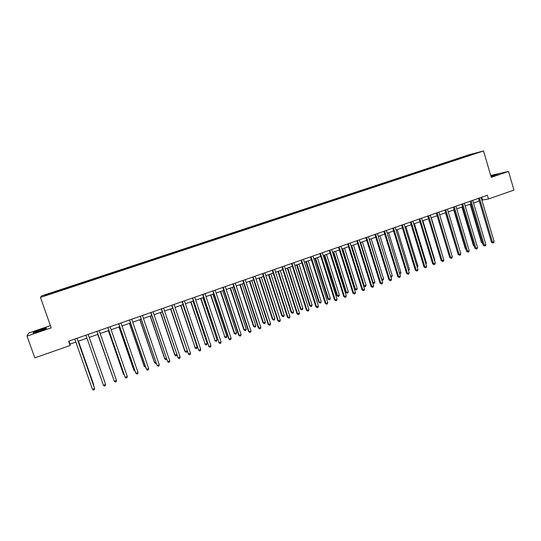 <?xml version="1.0" encoding="UTF-8"?>
<svg xmlns="http://www.w3.org/2000/svg" width="541" height="541" viewBox="0 0 541 541"><rect width="100%" height="100%" fill="white"/><g stroke="black" fill="none" stroke-linecap="round" stroke-linejoin="round"><path stroke-width="0.81" d="M39.588 331.085C45.153 329.111 47.419 328.096 46.384 328.042L40.007 329.888C34.448 331.856 32.176 332.877 33.184 332.945L39.588 331.085M491.066 176.664L497.963 174.094L490.863 175.981M47.831 294.899L50.617 293.844L47.831 294.899M50.421 325.635L28.545 333.1L27.05 336.117L34.813 357.865L70.141 345.496L70.039 344.103L75.841 342.074M469.081 154.753L41.393 295.974L40.447 297.422L483.532 150.946L469.081 154.753M483.532 150.946L491.262 177.347L508.533 171.443L490.701 175.419M481.862 200.089L488.489 198.993L487.387 195.24L68.626 341.195L70.141 345.496M475.424 153.387L478.947 152.325L475.465 153.536M462.122 157.891L461.716 157.458L459.458 158.053L56.717 291.058L56.981 291.802M461.716 157.458L476.56 152.961L467.559 156.099M56.602 291.93L467.593 155.923M56.541 291.761L44.362 295.785L44.693 295.203L56.717 291.058M508.533 171.443L513.95 190.08L488.489 198.993M27.05 336.117L51.199 327.853L40.447 297.422M78.107 341.283L86.959 338.186M89.177 337.415L97.975 334.338M100.193 333.56L108.89 330.517M111.121 329.74L119.73 326.73M121.975 325.939L130.489 322.963M132.748 322.172L141.167 319.231M143.439 318.433L151.771 315.525M154.057 314.727L162.293 311.846M164.592 311.041L172.741 308.187M175.047 307.383L183.108 304.563M185.428 303.751L193.407 300.965M195.741 300.147L203.626 297.388M205.972 296.569L213.769 293.844M216.13 293.019L223.846 290.321M226.212 289.489L233.847 286.818M236.228 285.986L243.781 283.349M246.169 282.51L253.641 279.9M256.042 279.061L263.433 276.478M265.841 275.633L273.151 273.077M275.572 272.231L282.808 269.702M285.235 268.85L292.39 266.348M294.831 265.496L301.912 263.021M304.36 262.162L311.366 259.714M313.821 258.855L320.752 256.427M323.22 255.568L330.071 253.168M332.553 252.302L339.335 249.935M341.817 249.063L348.526 246.716M351.021 245.844L357.662 243.524M360.164 242.645L366.73 240.353M369.239 239.474L375.738 237.201M378.254 236.322L384.685 234.07M387.214 233.191L393.577 230.966M396.107 230.081L402.403 227.876M404.945 226.99L411.174 224.813M413.716 223.92L419.884 221.763M422.44 220.87L428.533 218.74M431.096 217.84L437.128 215.731M439.698 214.831L445.669 212.748M448.246 211.849L454.149 209.78M456.732 208.88L462.575 206.831M465.165 205.932L470.947 203.91M473.544 202.997L479.265 200.995M481.673 197.235L482.45 199.886M68.978 341.08L70.039 344.103M459.458 158.053L459.654 158.709M56.67 291.247L56.859 291.842M470.555 154.942L470.582 154.53M44.693 295.203L45.255 295.487M478.481 198.344L491.438 242.219L492.459 242.179L479.421 198.013M494.102 241.57L493.588 242.726L492.925 242.97L492.459 242.179L494.102 241.57L481.084 197.438M492.925 242.97L491.438 242.219M470.088 204.207L481.497 242.672L482.423 242.625M482.66 243.416L481.497 242.672M470.156 201.245L483.201 245.249L484.209 245.208L471.083 200.921M485.859 244.6L485.351 245.763L484.689 246.006L484.209 245.208L485.859 244.6L472.753 200.339M484.689 246.006L483.201 245.249M461.777 204.167L474.917 248.299L475.904 248.265L462.69 203.849M477.568 247.65L477.061 248.813L476.391 249.056L475.904 248.265L477.568 247.65L464.374 203.26M476.391 249.056L474.917 248.299M453.351 207.102L466.572 251.362L467.539 251.342L454.237 206.79M469.216 250.72L468.716 251.89L468.039 252.133L467.539 251.342L469.216 250.72L455.935 206.202M468.039 252.133L466.572 251.362M461.94 207.054L473.422 245.628L474.112 245.6M474.308 246.263L473.422 245.628M453.737 209.928L465.294 248.603L465.74 248.59M465.869 249.016L465.294 248.603M445.48 212.809L457.314 251.599M444.864 210.064L458.173 254.453L459.126 254.432L445.73 209.759M460.817 253.817L460.31 254.98L459.64 255.23L459.126 254.432L460.817 253.817L447.441 209.164M459.64 255.23L458.173 254.453M436.317 213.039L449.72 257.557L450.653 257.55L437.169 212.741M452.357 256.928L451.857 258.091L451.18 258.341L450.653 257.55L452.357 256.928L438.893 212.14M451.18 258.341L449.72 257.557M442.951 257.11L431.305 217.766M427.715 216.035L441.213 260.688L442.132 260.688L428.553 215.744M443.836 260.059L443.343 261.229L442.66 261.479L442.132 260.688L443.836 260.059L430.284 215.142M442.66 261.479L441.213 260.688M434.369 260.255L434.815 260.093L422.886 220.714M434.815 260.093L434.531 260.776M419.059 219.058L432.644 263.839L433.544 263.846L419.877 218.774M435.268 263.21L434.775 264.38L434.092 264.637L433.544 263.846L435.268 263.21L421.615 218.165M434.092 264.637L432.644 263.839M425.74 263.42L426.423 263.169L414.406 223.676M426.423 263.169L425.983 264.224M410.342 222.094L424.022 267.011L424.908 267.024L411.14 221.817M426.639 266.382L426.152 267.558L425.463 267.809L424.908 267.024L426.639 266.382L412.891 221.201M425.463 267.809L424.022 267.011M417.043 266.605L417.97 266.267L405.878 226.659M417.97 266.267L417.314 267.477M401.571 225.151L415.346 270.196L416.205 270.223L402.348 224.88M417.95 269.58L417.469 270.75L416.773 271.007L416.205 270.223L417.95 269.58L404.113 224.265M416.773 271.007L415.346 270.196M408.293 269.81L409.463 269.384L397.29 229.668M409.463 269.384L408.563 270.689M392.732 228.228L406.602 273.415L407.447 273.442L393.496 227.964M409.206 272.792L408.732 273.969L408.029 274.226L407.447 273.442L409.206 272.792L395.268 227.348M408.029 274.226L406.602 273.415M399.481 273.043L400.901 272.522L388.641 232.691M400.901 272.522L400.441 273.672L399.752 273.922M383.84 231.332L397.811 276.647L398.636 276.681L384.583 231.075M400.401 276.032L399.927 277.208L399.224 277.472L398.636 276.681L400.401 276.032L386.369 230.446M399.224 277.472L397.811 276.647M390.609 276.295L392.279 275.68L379.944 235.734M392.279 275.68L391.826 276.83L390.852 277.073M391.129 277.087L390.67 276.471M374.886 234.449L388.952 279.9L389.757 279.947L375.61 234.199M391.542 279.291L391.069 280.475L390.359 280.732L389.757 279.947L391.542 279.291L377.408 233.57M390.359 280.732L388.952 279.9M369.422 239.406L381.865 279.501L383.603 278.858L371.18 238.797M381.655 279.487L382.453 280.265L381.818 280.001M383.603 278.858L383.15 280.015L382.453 280.265M365.872 237.594L380.039 283.18L380.823 283.234L366.575 237.35M382.615 282.578L382.149 283.755L381.432 284.018L380.823 283.234L382.615 282.578L368.387 236.715M381.432 284.018L380.039 283.18M360.597 242.496L373.121 282.706L374.872 282.064L362.362 241.881M372.634 282.673L373.723 283.47L372.708 282.909M374.872 282.064L374.426 283.214L373.723 283.47M356.796 240.759L371.058 286.48L371.829 286.541L357.473 240.522M373.628 285.878L373.168 287.061L372.451 287.325L371.829 286.541L373.628 285.878L359.298 239.886M372.451 287.325L371.058 286.48M351.062 245.83L363.586 285.871L364.316 285.932L366.081 285.283L353.489 244.985M351.704 245.607L364.316 285.932L364.932 286.696L363.586 285.871M366.081 285.283L365.635 286.439L364.932 286.696M347.66 243.944L362.024 289.807L362.768 289.875L348.316 243.714M364.587 289.205L364.127 290.389L363.403 290.659L362.768 289.875L364.587 289.205L350.155 243.071M363.403 290.659L362.024 289.807M342.135 248.955L354.74 289.11L355.457 289.178L357.229 288.529L344.549 248.109M342.757 248.732L355.457 289.178L356.079 289.942L354.74 289.11M357.229 288.529L356.79 289.685L356.079 289.942M338.456 247.149L352.921 293.148L353.652 293.229L339.092 246.926M355.478 292.559L355.024 293.743L354.294 294.013L353.652 293.229L355.478 292.559L340.945 246.283M354.294 294.013L352.921 293.148M333.141 252.099L345.841 292.37L346.531 292.451L348.323 291.795L335.555 251.254M333.75 251.883L346.531 292.451L347.173 293.215L345.841 292.37M348.323 291.795L347.89 292.952L347.173 293.215M329.192 250.375L343.758 296.515L344.468 296.61L329.807 250.165M346.308 295.927L345.861 297.117L345.124 297.388L344.468 296.61L346.308 295.927L331.674 249.516M345.124 297.388L343.758 296.515M324.093 255.257L336.881 295.656L337.557 295.738L339.356 295.082L326.5 254.419M324.681 255.054L337.557 295.738L338.206 296.502L336.881 295.656M339.356 295.082L338.923 296.238L338.206 296.502M319.866 253.628L334.534 299.91L335.217 300.005L320.455 253.425M337.077 299.329L336.63 300.519L335.893 300.789L335.217 300.005L337.077 299.329L322.335 252.769M335.893 300.789L334.534 299.91M314.984 258.449L327.86 298.963L328.515 299.051L330.328 298.389L317.378 257.611M315.552 258.246L328.515 299.051L329.178 299.815L327.86 298.963M330.328 298.389L329.902 299.552L329.178 299.815M310.473 256.901L325.242 303.325L325.912 303.433L311.041 256.704M327.778 302.744L327.339 303.941L326.595 304.211L325.912 303.433L327.778 302.744L312.928 256.049M326.595 304.211L325.242 303.325M305.814 261.655L318.777 302.291L319.413 302.392L321.239 301.722L308.201 260.816M306.355 261.465L319.413 302.392L320.083 303.149L318.777 302.291M321.239 301.722L320.813 302.886L320.083 303.149M301.012 260.201L315.89 306.767L316.532 306.882L301.56 260.011M318.412 306.186L317.98 307.383L317.229 307.66L316.532 306.882L318.412 306.186L303.46 259.349M317.229 307.66L315.89 306.767M296.583 264.88L309.635 305.638L310.25 305.746L312.083 305.077L298.957 264.049M297.104 264.698L310.25 305.746L310.933 306.51L309.635 305.638M312.083 305.077L311.67 306.24L310.933 306.51M291.484 263.521L306.47 310.23L307.092 310.351L292.012 263.339M308.985 309.655L308.559 310.852L307.802 311.129L307.092 310.351L308.985 309.655L293.925 262.669M307.802 311.129L306.47 310.23M287.285 268.133L300.431 309.012L301.019 309.134L302.872 308.451L289.651 267.308M287.785 267.957L301.019 309.134L301.722 309.892L300.431 309.012M302.872 308.451L302.46 309.621L301.722 309.892M281.895 266.862L296.989 313.712L297.584 313.848L282.395 266.693M299.491 313.151L299.072 314.348L298.307 314.625L297.584 313.848L299.491 313.151L284.323 266.016M298.307 314.625L296.989 313.712M277.925 271.406L291.159 312.407L291.734 312.536L293.594 311.853L280.285 270.581M278.399 271.237L291.734 312.536L292.444 313.293L291.159 312.407M293.594 311.853L293.188 313.023L292.444 313.293M272.231 270.23L287.433 317.229L288.015 317.371L272.711 270.067M289.935 316.661L289.516 317.865L288.752 318.149L288.015 317.371L289.935 316.661L274.652 269.384M288.752 318.149L287.433 317.229M268.498 274.7L281.834 315.829L282.382 315.964L284.255 315.275L270.852 273.881M268.951 274.544L282.382 315.964L283.105 316.722L281.834 315.829M284.255 315.275L283.849 316.444L283.105 316.722M262.507 273.624L277.817 320.766L278.372 320.914L262.96 273.462M280.306 320.204L279.893 321.408L279.122 321.692L278.372 320.914L280.306 320.204L264.914 272.779M279.122 321.692L277.817 320.766M259.011 278.02L272.434 319.271L272.962 319.413L274.848 318.723L261.35 277.202M259.443 277.871L272.962 319.413L273.699 320.171L272.434 319.271M274.848 318.723L274.456 319.893L273.699 320.171M252.708 277.039L268.133 324.323L268.661 324.485L253.134 276.891M270.608 323.768L270.202 324.972L269.425 325.263L268.661 324.485L270.608 323.768L255.109 276.201M269.425 325.263L268.133 324.323M249.455 281.361L262.973 322.734L263.481 322.889L265.381 322.193L251.788 280.549M249.868 281.219L263.481 322.889L264.231 323.646L262.973 322.734M265.381 322.193L264.989 323.369L264.231 323.646M242.841 280.475L258.375 327.907L258.882 328.083L243.247 280.333M260.843 327.359L260.444 328.57L259.66 328.854L258.882 328.083L260.843 327.359L245.229 279.643M259.66 328.854L258.375 327.907M239.832 284.728L253.452 326.223L253.932 326.392L255.846 325.689L242.152 283.917M240.218 284.593L253.932 326.392L254.696 327.143L253.452 326.223M255.846 325.689L255.46 326.865L254.696 327.143M232.9 283.944L248.556 331.525L249.036 331.707L233.279 283.809M251.01 330.977L250.618 332.188L249.827 332.478L249.036 331.707L251.01 330.977L235.281 283.112M249.827 332.478L248.556 331.525M230.148 288.116L243.863 329.74L244.316 329.915L246.25 329.205L232.454 287.305M230.507 287.988L244.316 329.915L245.093 330.666L243.863 329.74M246.25 329.205L245.864 330.382L245.093 330.666M222.892 287.427L238.662 335.163L239.115 335.352L223.25 287.305M241.11 334.622L240.718 335.833L239.92 336.123L239.115 335.352L241.11 334.622L225.259 286.602M239.92 336.123L238.662 335.163M220.39 291.525L234.206 333.276L234.638 333.459L236.579 332.749L222.689 290.72M220.728 291.41L234.638 333.459L235.43 334.216L234.206 333.276M236.579 332.749L236.201 333.932L235.43 334.216M212.809 290.943L228.694 338.822L229.127 339.024L213.14 290.828M231.135 338.294L230.75 339.498L229.945 339.795L229.127 339.024L231.135 338.294L215.169 290.118M229.945 339.795L228.694 338.822M210.564 294.96L224.887 337.036L226.841 336.319L212.856 294.162M210.882 294.852L224.887 337.036L225.692 337.787L224.474 336.84M226.841 336.319L226.476 337.496L225.692 337.787M202.659 294.48L219.064 342.73L202.963 294.378M221.086 341.986L220.708 343.197L219.903 343.494L219.064 342.73L221.086 341.986L205.005 293.662M219.903 343.494L218.659 342.514M200.67 298.422L215.075 340.634L217.042 339.91L202.949 297.624M200.961 298.321L215.075 340.634L215.886 341.385L214.682 340.431M217.042 339.91L216.677 341.094L215.886 341.385M192.427 298.05L208.934 346.456L192.704 297.949M210.963 345.706L210.591 346.923L209.78 347.221L208.934 346.456L210.963 345.706L194.767 297.232M209.78 347.221L208.549 346.233M190.709 301.905L205.188 344.259L207.169 343.528L192.975 301.114M190.973 301.817L205.188 344.259L206.02 345.002L204.823 344.042M207.169 343.528L206.811 344.712L206.02 345.002M182.128 301.641L198.723 350.21L182.378 301.553M200.772 349.459L200.407 350.669L199.588 350.974L198.723 350.21L200.772 349.459L184.447 300.83M199.588 350.974L198.371 349.973M180.674 305.415L195.233 347.904L197.228 347.173L182.932 304.624M180.91 305.334L195.233 347.904L196.072 348.654L194.888 347.68M197.228 347.173L196.87 348.357L196.072 348.654M171.747 305.252L188.444 353.99L171.97 305.178M190.506 353.232L190.148 354.45L189.323 354.754L188.444 353.99L190.506 353.232L174.06 304.448M189.323 354.754L188.112 353.746M170.571 308.952L184.887 351.346L187.145 350.872M170.78 308.877L185.205 351.582L186.063 352.326L184.887 351.346M187.179 350.974L186.868 352.029L186.063 352.326M161.292 308.897L178.084 357.804L161.489 308.83M180.167 357.04L179.808 358.257L178.976 358.561L178.084 357.804L180.167 357.04L163.598 308.1M178.976 358.561L177.779 357.54M160.393 312.509L174.817 355.038L176.806 354.659M160.576 312.441L175.108 355.281L175.981 356.025L174.817 355.038M176.961 355.126L175.981 356.025M150.763 312.57L167.656 361.638L150.932 312.509M169.746 360.867L169.401 362.091L168.562 362.396L167.656 361.638L169.746 360.867L153.049 311.772M150.141 316.093L164.674 358.757L166.391 358.48M150.303 316.039L164.937 359.008L165.823 359.751L166.675 359.319M140.16 316.269L157.14 365.506L140.295 316.221M159.25 364.729L158.912 365.953L158.067 366.264L157.14 365.506L159.25 364.729L142.432 315.477M139.815 319.704L154.456 362.497L155.903 362.321M139.95 319.657L154.692 362.768L155.598 363.505L156.227 363.275M129.597 319.995L146.557 369.395L148.68 368.617L131.734 319.204M148.68 368.617L148.342 369.841L147.497 370.152L146.334 369.104L129.468 319.995M129.421 323.342L144.163 366.271L145.333 366.196M129.522 323.302L144.379 366.548L145.657 367.15M118.797 323.761L135.892 373.324L138.029 372.533L120.954 322.963M138.029 372.533L137.698 373.757L136.846 374.074L135.696 373.02L118.702 323.741M118.946 327.001L133.803 370.064L134.689 370.098M119.02 326.974L133.985 370.355L135.02 371.052M107.923 327.548L125.147 377.273L127.297 376.482L110.094 326.744M127.297 376.482L126.979 377.706L126.114 378.024L124.978 376.955L107.855 327.528M108.396 330.693L123.362 373.892L123.963 374.027M108.443 330.673L123.517 374.189L124.2 374.724M96.961 331.369L114.32 381.256L96.947 331.329M116.491 380.458L116.173 381.682L115.307 382.007L114.32 381.256L116.491 380.458L99.145 330.558M97.765 334.406L113.157 377.99M97.786 334.399L113.258 378.267M103.412 385.266L104.413 386.017L105.292 385.692L105.596 384.462L88.129 334.399L105.596 384.462L103.412 385.266L85.904 335.177M104.379 380.844L89.211 337.401L104.379 380.844M77.032 338.321L94.628 388.499L92.423 389.31L74.78 339.051M77.052 338.26L94.54 388.147L94.323 389.73L93.444 390.054L92.423 389.31M93.505 385.192L93.728 384.752L78.445 341.168M93.667 385.652L78.411 341.175"/></g></svg>
